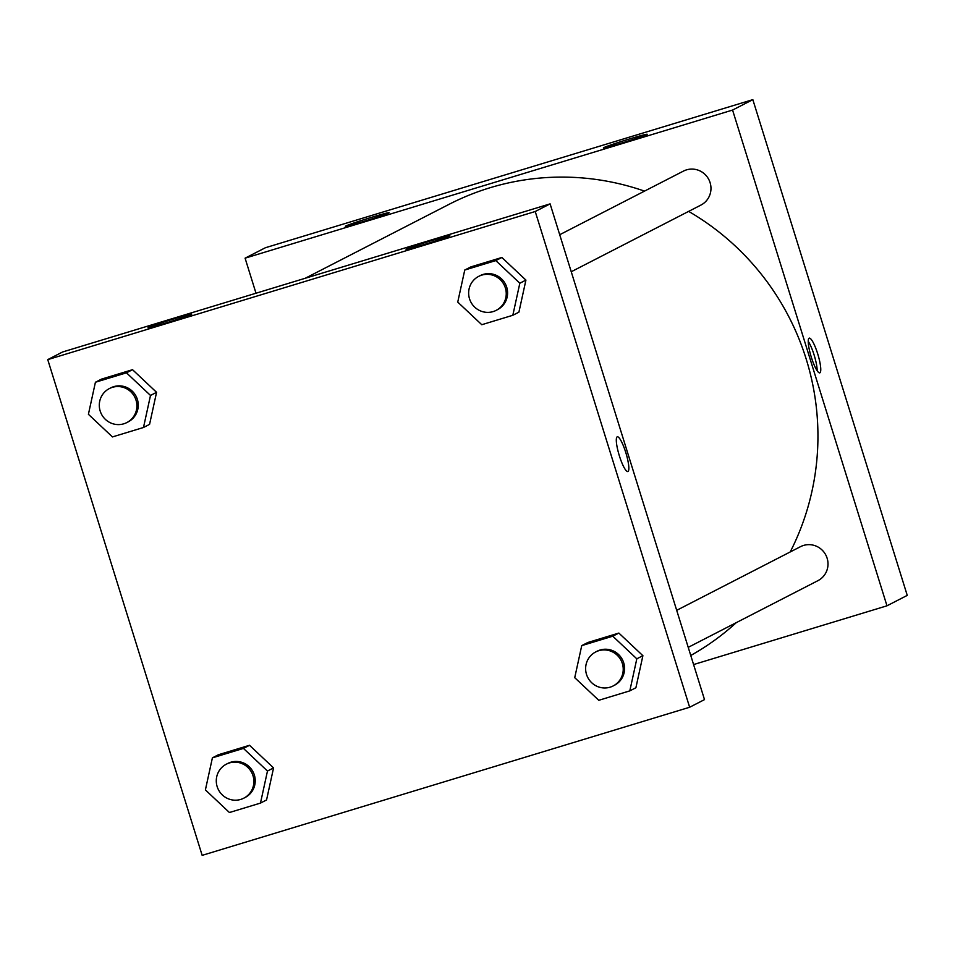 <?xml version="1.0" encoding="UTF-8"?>
<svg xmlns="http://www.w3.org/2000/svg" width="955" height="955" viewBox="0 0 955 955"><rect width="100%" height="100%" fill="white"/><g stroke="black" fill="none" stroke-linecap="round" stroke-linejoin="round"><path stroke-width="1.43" d="M886.98 605.804L907.25 595.383L752.838 99.642L265.359 247.751L245.089 258.172L732.569 110.064L886.98 605.804L693.593 664.561M688.233 647.347L817.922 580.664A19.1 18.718 -117.2 0 0 803.513 545.448A19.1 18.718 -117.2 0 0 800.457 546.69L676.701 610.317M571.245 271.745L700.946 205.062A19.1 18.718 -117.2 0 0 686.538 169.859A19.1 18.718 -117.2 0 0 683.47 171.088L559.714 234.715M256 293.221L245.089 258.172M790.215 551.954A255.952 250.843 -117.2 0 0 806.187 359.02A255.952 250.843 -117.2 0 0 688.639 211.389M644.518 191.119A255.952 250.843 -117.2 0 0 449.005 204.358L305.242 278.263M690.763 655.488A255.952 250.843 -117.2 0 0 736.341 622.6M345.71 226.037A22.92 0.8 162.7 0 1 369.143 218.074A22.92 0.8 162.7 0 1 389.103 212.69A22.92 0.8 162.7 0 1 363.163 221.584A22.92 0.8 162.7 0 1 345.34 226.323A22.92 0.8 162.7 0 1 345.71 226.037M646.81 134.56A22.92 0.8 162.7 0 1 621.251 143.178A22.92 0.8 162.7 0 1 603.417 147.906A22.92 0.8 162.7 0 1 625.059 140.325A22.92 0.8 162.7 0 1 647.192 134.273A22.92 0.8 162.7 0 1 646.81 134.56M732.569 110.064L752.838 99.642L265.359 247.751M809.112 338.189A18.145 3.557 -106.9 0 1 809.231 338.142A18.145 3.557 -106.9 0 1 817.898 354.46A18.145 3.557 -106.9 0 1 819.784 372.856A18.145 3.557 -106.9 0 1 811.201 356.836A18.145 3.557 -106.9 0 1 809.112 338.189M752.838 99.642L907.25 595.383M817.17 370.755A18.145 3.557 73.1 0 0 808.228 341.341M550.104 203.869L62.612 351.977L47.75 359.617L535.23 211.509L550.104 203.869L704.504 699.609L689.641 707.249L202.162 855.358L47.75 359.617M148.383 327.481A22.92 0.8 162.7 0 1 171.804 319.519A22.92 0.8 162.7 0 1 191.776 314.135A22.92 0.8 162.7 0 1 165.836 323.029A22.92 0.8 162.7 0 1 148.001 327.768A22.92 0.8 162.7 0 1 148.383 327.481M449.471 236.004A22.92 0.8 162.7 0 1 423.913 244.623A22.92 0.8 162.7 0 1 406.078 249.351A22.92 0.8 162.7 0 1 427.733 241.77A22.92 0.8 162.7 0 1 449.853 235.718A22.92 0.8 162.7 0 1 449.471 236.004M618.864 633.07L587.826 642.5L618.864 633.07L642.894 655.691L618.864 633.07L612.776 636.197L636.818 658.819L629.811 690.871L598.773 700.302L574.731 677.68L581.738 645.628L612.776 636.197M635.899 687.743L642.894 655.691L635.899 687.743L629.811 690.871M249.518 745.282L218.48 754.725L249.518 745.282L273.56 767.916L249.518 745.282L243.441 748.41L267.472 771.043L260.476 803.095L229.427 812.526L205.397 789.904L212.404 757.84L243.441 748.41M266.552 799.968L273.56 767.916L266.552 799.968L260.476 803.095M132.542 369.692L101.493 379.123L132.542 369.692L156.572 392.314L132.542 369.692L126.454 372.82L150.496 395.442L143.489 427.494L112.439 436.924L88.409 414.303L95.416 382.251L126.454 372.82M149.565 424.366L156.572 392.314L149.565 424.366L143.489 427.494M535.23 211.509L689.641 707.249M525.918 280.101L501.876 257.48L470.839 266.911L501.876 257.48L525.918 280.101L518.911 312.154L525.918 280.101L519.83 283.229L512.823 315.281L481.786 324.712L457.743 302.09L464.751 270.038L495.8 260.596L519.83 283.229M619.365 455.822A18.145 3.557 -106.9 0 1 617.3 436.805A18.145 3.557 -106.9 0 1 625.979 453.136A18.145 3.557 -106.9 0 1 627.853 471.531A18.145 3.557 -106.9 0 1 619.365 455.822M627.841 471.531A18.145 3.557 73.1 0 0 625.967 453.136A18.145 3.557 73.1 0 0 617.3 436.805M613.158 685.929L614.507 685.236A19.1 18.718 -117.2 0 0 623.699 662.806A19.1 18.718 -117.2 0 0 597.042 651.262L595.693 651.955A19.1 18.718 -117.2 0 0 587.779 677.501A19.1 18.718 -117.2 0 0 622.35 663.498A19.1 18.718 -117.2 0 0 595.693 651.955M581.738 645.628L587.826 642.5M636.818 658.819L642.894 655.691M243.812 798.153L245.172 797.461A19.1 18.718 -117.2 0 0 254.352 775.018A19.1 18.718 -117.2 0 0 227.696 763.487L226.347 764.179A19.1 18.718 -117.2 0 0 218.432 789.725A19.1 18.718 -117.2 0 0 253.003 775.723A19.1 18.718 -117.2 0 0 226.347 764.179M212.404 757.84L218.48 754.725M267.472 771.043L273.56 767.916M496.17 310.339L497.519 309.647A19.1 18.718 -117.2 0 0 506.711 287.204A19.1 18.718 -117.2 0 0 480.055 275.673L478.706 276.365A19.1 18.718 -117.2 0 0 470.791 301.911A19.1 18.718 -117.2 0 0 505.362 287.909A19.1 18.718 -117.2 0 0 478.706 276.365M464.751 270.038L470.839 266.911M495.8 260.596L501.876 257.48M512.823 315.281L518.911 312.154M126.836 422.552L128.185 421.859A19.1 18.718 -117.2 0 0 137.377 399.429A19.1 18.718 -117.2 0 0 110.72 387.885L109.359 388.578A19.1 18.718 -117.2 0 0 101.445 414.124A19.1 18.718 -117.2 0 0 136.016 400.121A19.1 18.718 -117.2 0 0 109.359 388.578M95.416 382.251L101.493 379.123M150.496 395.442L156.572 392.314"/></g></svg>
